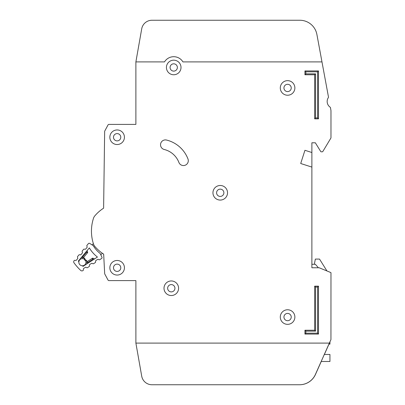 <?xml version="1.0" encoding="UTF-8"?>
<svg xmlns="http://www.w3.org/2000/svg" width="405" height="405" viewBox="0 0 405 405"><rect width="100%" height="100%" fill="white"/><g stroke="black" fill="none" stroke-linecap="round" stroke-linejoin="round"><path stroke-width="0.61" d="M89.753 243.425A1.043 1.043 0 0 0 88.391 243.638L86.979 245.324A0.694 0.694 0 0 0 86.852 245.987L87.121 246.812A0.694 0.694 0 0 1 86.994 247.47L85.708 249.009A0.694 0.694 0 0 1 85.075 249.252L84.22 249.136A0.694 0.694 0 0 0 83.592 249.374L82.296 250.918A0.694 0.694 0 0 0 82.169 251.571L82.433 252.411A0.694 0.694 0 0 1 82.306 253.064L81.025 254.613A0.694 0.694 0 0 1 80.387 254.856L79.542 254.73A0.694 0.694 0 0 0 78.909 254.968L77.623 256.507A0.694 0.694 0 0 0 77.492 257.165L77.76 257.995A0.694 0.694 0 0 1 77.633 258.653L76.348 260.192A0.694 0.694 0 0 1 75.72 260.435L74.859 260.314A0.694 0.694 0 0 0 74.231 260.557L74.095 260.724A1.736 1.736 0 0 0 74.024 262.86A53.809 53.809 0 0 0 80.742 270.449A1.736 1.736 0 0 0 82.873 270.636L83.055 270.52A0.694 0.694 0 0 0 83.369 269.922L83.354 269.057A0.694 0.694 0 0 1 83.668 268.459L85.354 267.371A0.694 0.694 0 0 1 86.027 267.325L86.812 267.69A0.694 0.694 0 0 0 87.485 267.644L89.166 266.551A0.694 0.694 0 0 0 89.48 265.948L89.454 265.098A0.694 0.694 0 0 1 89.778 264.49L91.469 263.412A0.694 0.694 0 0 1 92.127 263.361L92.932 263.726A0.694 0.694 0 0 0 93.595 263.675L95.286 262.582A0.694 0.694 0 0 0 95.6 261.984L95.585 261.119A0.694 0.694 0 0 1 95.904 260.526L97.585 259.433A0.694 0.694 0 0 1 98.258 259.387L99.043 259.752A0.694 0.694 0 0 0 99.716 259.706L101.564 258.506A1.043 1.043 0 0 0 101.933 257.185L100.146 253.449A28.254 28.254 0 0 1 93.241 245.653L89.753 243.425M82.402 265.766A3.559 3.559 0 0 0 85.637 260.734L85.637 260.734A3.559 3.559 0 0 1 82.402 265.766A3.559 3.559 0 0 1 78.869 261.777A49.294 49.294 0 0 1 78.322 261.078L89.338 247.916A32.77 32.77 0 0 0 97.428 257.053L83.03 266.394A49.294 49.294 0 0 1 82.402 265.766L83.03 266.394M78.322 261.078L78.869 261.777A3.559 3.559 0 0 1 84.255 259.175L84.741 260.137L85.728 260.795L84.741 260.137L84.21 259.073L84.508 258.122L85.278 259.661L86.716 260.612L86.979 261.782A0.694 0.694 0 0 1 87.1 261.686L87.829 262.45L86.786 262.278L86.817 263.938L86.786 262.278A0.694 0.694 0 0 1 87.1 261.686L92.335 258.284A0.694 0.694 0 0 1 93.008 258.238L92.745 259.266L92.335 258.284A0.694 0.694 0 0 1 93.008 258.238L94.517 258.942M102.409 253.297L100.769 254.75M92.026 244.878L93.383 243.673M83.379 257.717A0.694 0.694 0 0 0 83.491 257.605L82.817 256.79L82.863 257.848L81.218 257.615L83.379 257.717L84.473 258.177M86.716 260.612L85.728 260.795M87.11 250.579L87.627 252.158L87.11 250.579M86.321 251.52L86.574 252.3L87.495 252.821A0.694 0.694 0 0 0 87.627 252.158A0.694 0.694 0 0 1 87.495 252.821L83.491 257.605A0.694 0.694 0 0 1 82.863 257.848M82.007 256.674L82.817 256.79L86.574 252.3L87.627 252.158M85.278 259.661L84.741 260.137M311.885 267.761L311.885 167.093L300.707 163.514L304.94 150.29L311.885 152.513L311.885 142.793L315.353 142.793L320.704 151.485A0.694 0.694 0 0 0 321.297 151.814L322.253 151.814A0.694 0.694 0 0 0 322.846 151.48L330.925 138.014A0.349 0.349 0 0 0 330.976 137.837L330.976 111.142A6.941 6.941 0 0 0 330.86 109.882L330.445 107.639A0.694 0.694 0 0 0 330.156 107.193A6.941 6.941 0 0 1 328.374 97.559A0.694 0.694 0 0 0 328.48 97.038L321.975 61.904L182.939 61.909A10.763 10.763 0 0 0 164.506 61.909L135.883 61.909L135.883 124.396L108.95 124.396A1.043 1.043 0 0 0 108.034 124.942L104.773 130.997A1.043 1.043 0 0 0 104.647 131.478L103.614 208.175A39.229 39.229 0 0 0 94.79 215.916A6.941 6.941 0 0 0 93.499 218.239A41.659 41.659 0 0 0 93.499 244.038A6.941 6.941 0 0 0 94.795 246.367A39.229 39.229 0 0 0 103.66 254.132L104.672 273.598A1.043 1.043 0 0 0 104.794 274.038L108.034 280.058A1.043 1.043 0 0 0 108.95 280.609L135.883 280.609L135.888 343.091L329.366 343.091L330.941 339.623L330.976 272.854A0.349 0.349 0 0 0 330.763 272.535L319.241 267.786A0.349 0.349 0 0 0 319.105 267.761L311.885 267.761L311.885 264.288L315.358 264.288L318.376 267.761M328.9 344.134L329.938 344.134L329.938 341.835M321.175 361.488L329.938 361.488L329.938 354.466L324.304 354.466M314.315 264.288L315.358 259.084L319.525 259.084L326.946 270.96L330.763 272.535M164.005 288.244A7.29 7.29 0 0 0 171.295 295.534A7.29 7.29 0 0 0 178.585 288.244A7.29 7.29 0 0 0 171.295 280.954A7.29 7.29 0 0 0 164.005 288.244M280.295 317.054A7.29 7.29 0 0 0 287.585 324.344A7.29 7.29 0 0 0 294.875 317.054A7.29 7.29 0 0 0 287.585 309.764A7.29 7.29 0 0 0 280.295 317.054M212.949 192.78A7.29 7.29 0 0 0 220.239 200.07A7.29 7.29 0 0 0 227.529 192.78A7.29 7.29 0 0 0 220.239 185.49A7.29 7.29 0 0 0 212.949 192.78M109.846 137.239A7.29 7.29 0 0 0 117.136 144.529A7.29 7.29 0 0 0 124.426 137.239A7.29 7.29 0 0 0 117.136 129.949A7.29 7.29 0 0 0 109.846 137.239M109.851 267.766A7.29 7.29 0 0 0 117.141 275.056A7.29 7.29 0 0 0 124.431 267.766A7.29 7.29 0 0 0 117.141 260.476A7.29 7.29 0 0 0 109.851 267.766M280.295 87.941A7.29 7.29 0 0 0 287.585 95.231A7.29 7.29 0 0 0 294.875 87.941A7.29 7.29 0 0 0 287.585 80.651A7.29 7.29 0 0 0 280.295 87.941M166.43 67.463A7.29 7.29 0 0 0 173.72 74.753A7.29 7.29 0 0 0 181.01 67.463A7.29 7.29 0 0 0 173.72 60.173A7.29 7.29 0 0 0 166.43 67.463M188.3 160.694A4.86 4.86 0 0 0 187.976 158.952A30.896 30.896 0 0 0 166.556 140.049A4.86 4.86 0 0 0 160.674 143.603A4.86 4.86 0 0 0 164.222 149.485A21.176 21.176 0 0 1 178.904 162.44A4.86 4.86 0 0 0 188.3 160.694M174.94 288.244A3.645 3.645 0 0 1 171.295 291.889A3.645 3.645 0 0 1 167.65 288.244A3.645 3.645 0 0 1 171.295 284.599A3.645 3.645 0 0 1 174.94 288.244M177.365 67.463A3.645 3.645 0 0 1 173.72 71.108A3.645 3.645 0 0 1 170.075 67.463A3.645 3.645 0 0 1 173.72 63.818A3.645 3.645 0 0 1 177.365 67.463M291.23 87.946A3.645 3.645 0 0 1 287.585 91.591A3.645 3.645 0 0 1 283.94 87.946A3.645 3.645 0 0 1 287.585 84.301A3.645 3.645 0 0 1 291.23 87.946M120.781 267.766A3.645 3.645 0 0 1 117.136 271.411A3.645 3.645 0 0 1 113.491 267.766A3.645 3.645 0 0 1 117.136 264.121A3.645 3.645 0 0 1 120.781 267.766M120.781 137.239A3.645 3.645 0 0 1 117.136 140.884A3.645 3.645 0 0 1 113.491 137.239A3.645 3.645 0 0 1 117.136 133.594A3.645 3.645 0 0 1 120.781 137.239M223.884 192.78A3.645 3.645 0 0 1 220.239 196.425A3.645 3.645 0 0 1 216.594 192.78A3.645 3.645 0 0 1 220.239 189.135A3.645 3.645 0 0 1 223.884 192.78M291.23 317.059A3.645 3.645 0 0 1 287.585 320.704A3.645 3.645 0 0 1 283.94 317.059A3.645 3.645 0 0 1 287.585 313.414A3.645 3.645 0 0 1 291.23 317.059M320.37 53.227L316.892 34.445A17.359 17.359 0 0 0 299.822 20.25L151.966 20.25A10.414 10.414 0 0 0 141.709 28.856L135.883 61.909M93.499 218.239A6.941 6.941 0 0 1 94.79 215.916M321.975 61.904L316.892 34.445M321.241 361.488L315.47 374.453A17.359 17.359 0 0 1 299.614 384.75L151.966 384.75A10.414 10.414 0 0 1 141.709 376.144L135.883 343.091L141.715 376.144A10.414 10.414 0 0 0 151.971 384.75L299.548 384.75A17.359 17.359 0 0 0 315.404 374.453L329.366 343.091M324.37 354.466L328.966 344.134M300.707 163.514L304.94 150.29L311.885 152.513L311.885 167.093M314.665 286.158L318.482 286.158L318.482 334.064L304.945 334.064L304.945 330.247L314.665 330.247L314.665 286.158L315.546 287.044L315.546 331.128L305.826 331.128L305.826 333.183L317.601 333.183L317.601 287.044L315.546 287.044M318.482 118.837L314.66 118.837L314.66 74.753L304.94 74.753L304.94 70.931L318.477 70.931L318.482 118.837L317.596 117.956L317.596 71.817L305.821 71.817L305.821 73.867L315.541 73.867L315.541 117.956L317.596 117.956M317.596 71.817L318.477 70.931M305.821 71.817L304.94 70.931M314.66 118.837L315.541 117.956M305.821 73.867L304.94 74.753M314.66 74.753L315.541 73.867M304.945 330.247L305.826 331.128M305.826 333.183L304.945 334.064M317.601 333.183L318.482 334.064M314.665 330.247L315.546 331.128M317.601 287.044L318.482 286.158M78.869 261.777A3.559 3.559 0 0 1 84.255 259.175M81.633 257.676L81.056 257.813M86.604 264.075L86.807 263.523M87.844 263.27L87.829 262.45L92.745 259.266L93.484 259.61"/></g></svg>
